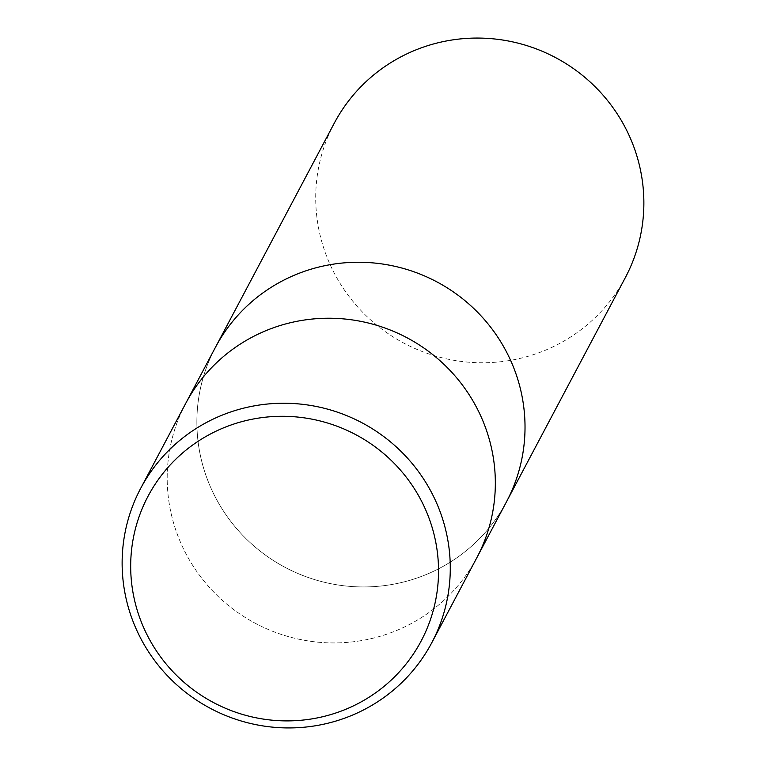 <?xml version="1.0" encoding="UTF-8"?>
<svg xmlns="http://www.w3.org/2000/svg" width="766" height="766" viewBox="0 0 766 766"><rect width="100%" height="100%" fill="white"/><g stroke="black" fill="none" stroke-linecap="round" stroke-linejoin="round"><path stroke-width="0.57" stroke-dasharray="3.83 2.87" d="M477.055 557.322L476.825 557.744A164.747 161.664 27.9 0 1 325.014 642.693A164.747 161.664 27.9 0 1 180.364 541.974A164.747 161.664 27.9 0 1 185.707 403.414A164.747 161.664 27.9 0 1 337.519 318.474A164.747 161.664 27.9 0 1 482.168 419.184M215.619 347.008L215.39 347.429A164.747 161.664 27.9 0 0 210.047 485.989A164.747 161.664 27.9 0 0 354.696 586.708A164.747 161.664 27.9 0 0 506.508 501.768A164.747 161.664 27.9 0 1 354.696 586.708A164.747 161.664 27.9 0 1 210.047 485.989A164.747 161.664 27.9 0 1 215.39 347.429A164.747 161.664 27.9 0 1 367.201 262.489A164.747 161.664 27.9 0 1 511.851 363.208M476.825 557.744A164.747 161.664 27.9 0 1 325.014 642.693A164.747 161.664 27.9 0 1 180.364 541.974A164.747 161.664 27.9 0 1 185.707 403.414L185.937 402.983M625.353 277.579A164.747 161.664 27.9 0 1 473.541 362.529A164.747 161.664 27.9 0 1 328.892 261.809A164.747 161.664 27.9 0 1 334.235 123.249"/><path stroke-width="1.15" d="M140.647 488.421L185.707 403.414A164.747 161.664 27.9 0 1 337.519 318.465A164.747 161.664 27.9 0 1 482.168 419.184A164.747 161.664 27.9 0 1 476.825 557.744L431.765 642.751A164.747 161.664 27.9 0 1 279.954 727.7A164.747 161.664 27.9 0 1 135.304 626.981A164.747 161.664 27.9 0 1 140.647 488.421A164.747 161.664 27.9 0 1 292.459 403.471A164.747 161.664 27.9 0 1 437.108 504.191A164.747 161.664 27.9 0 1 431.765 642.751M185.937 402.983L215.39 347.429A164.747 161.664 27.9 0 1 367.201 262.489A164.747 161.664 27.9 0 1 511.851 363.208A164.747 161.664 27.9 0 1 506.508 501.759L477.055 557.322M482.168 419.184A164.747 161.664 27.9 0 1 476.825 557.744M426.174 510.999A154.55 151.658 27.9 0 1 345.045 709.584A154.55 151.658 27.9 0 1 143.041 626.186A154.55 151.658 27.9 0 1 224.179 427.6A154.55 151.658 27.9 0 1 426.174 510.999M511.851 363.208A164.747 161.664 27.9 0 1 506.508 501.768M215.619 347.008L334.235 123.249A164.747 161.664 27.9 0 1 486.046 38.3A164.747 161.664 27.9 0 1 630.696 139.019A164.747 161.664 27.9 0 1 625.353 277.579L506.728 501.337"/></g></svg>
